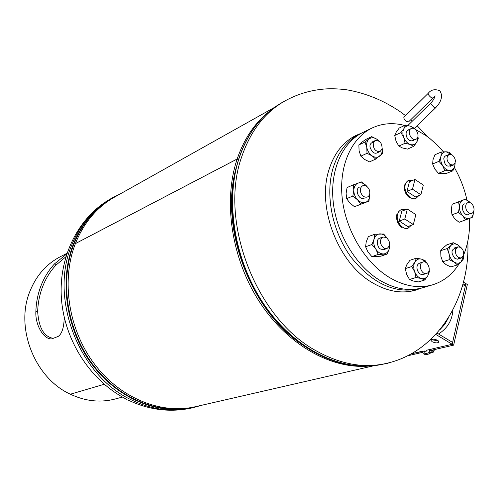 <?xml version="1.0" encoding="UTF-8"?>
<svg xmlns="http://www.w3.org/2000/svg" width="499" height="499" viewBox="0 0 499 499"><rect width="100%" height="100%" fill="white"/><g stroke="black" fill="none" stroke-linecap="round" stroke-linejoin="round"><path stroke-width="0.75" d="M374.113 365.686L195.458 406.697C161.171 414.681 120.178 398.308 94.286 363.821C68.4 329.371 60.984 280.457 75.374 243.637L237.156 159.013C223.034 200.997 231.386 257.952 258.944 301.003C286.538 344.067 330.02 368.929 367.57 366.172M75.393 243.624L75.38 243.618C83.844 222.629 96.9 207.122 114.552 197.099L274.419 107.435M75.38 243.618L237.162 158.988C244.142 138.691 254.839 122.848 269.248 111.47M304.141 345.932C251.533 312.648 219.273 229.078 235.871 169.08C219.273 229.078 251.533 312.648 304.141 345.932M238.416 159.774L237.162 158.988M238.41 159.792L237.156 159.013M360.833 133.439L356.111 135.379C343.156 141.791 334.074 153.368 328.866 170.103C316.709 207.634 338.247 263.266 372.491 282.79C387.542 291.597 401.988 294.036 415.842 290.094L420.638 288.36M359.554 134.044L355.506 135.678M415.187 290.281L419.285 288.771M448.339 317.982L444.809 324.369L440.018 329.583M405.5 209.761L401.258 209.636L400.529 209.985L398.707 211.676L397.566 214.196C395.439 221.101 402.662 230.557 408.176 228.143L411.307 225.274M399.244 221.069L407.77 226.558L413.334 224.538L415.854 214.601L407.346 209.062L401.814 211.171L399.244 221.069L404.783 219.011L413.334 224.538M407.346 209.062L404.783 219.011M412.879 180.307L408.051 180.601L406.354 182.222L405.294 184.593C403.18 191.435 410.534 200.935 415.941 198.402L418.923 195.508M406.953 191.367L415.349 196.905L420.888 194.741L423.345 185.048L414.968 179.453L409.467 181.705L406.953 191.367L412.467 189.165L420.888 194.741M414.968 179.453L412.467 189.165M361.644 133.071L360.159 133.757C347.217 140.157 338.16 151.727 332.97 168.469C325.03 195.365 332.365 231.754 351.209 257.384C372.578 283.894 395.482 294.298 419.927 288.578L421.487 288.085M404.583 184.88C403.716 190.144 405.381 194.442 409.579 197.791M396.855 214.464C395.963 219.841 397.647 224.201 401.907 227.532M404.689 125.455C393.087 122.43 382.222 123.284 372.086 128.012C351.333 137.917 338.771 166.017 342.202 198.115C345.607 230.189 364.906 262.524 389.083 277.282C404.221 286.258 418.736 288.771 432.614 284.817C443.842 281.324 452.768 274.163 459.398 263.347M463.764 254.658C468.156 243.793 470.058 231.729 469.465 218.468M466.908 199.762C464.32 188.36 460.128 177.582 454.333 167.433M443.505 151.852L437.498 145.284L429.733 138.385L425.672 135.379L415.174 129.303M372.086 128.012L363.11 132.335C342.42 142.209 329.851 170.097 333.201 201.895C336.532 233.675 355.675 265.674 379.714 280.257C394.778 289.127 409.23 291.591 423.065 287.649L432.614 284.817M382.078 148.995C382.165 143.132 379.87 140.325 375.179 140.581L373.24 143.057C373.133 148.908 375.423 151.721 380.101 151.503L382.078 148.995M373.795 141.797C368.904 143.512 368.667 147.049 373.096 152.42C375.229 153.68 376.957 153.461 378.286 151.752M382.203 148.434L382.315 153.63L375.703 159.106L369.503 161.882L364.42 159.362L360.839 156.15L367.014 153.324L366.777 147.324L365.012 142.034L371.699 136.632L365.536 139.545L361.451 142.583L358.862 144.928L365.012 142.034M360.839 156.15L359.093 150.885L358.862 144.928M379.359 141.354L376.776 139.184L371.699 136.632M375.703 159.106L372.142 155.875L367.014 153.324M378.835 140.986L376.776 139.184C373.932 137.387 371.381 137.319 369.129 138.965C367.008 140.843 366.229 143.631 366.777 147.324C367.538 151.022 369.322 153.873 372.142 155.875C375.011 157.653 377.562 157.696 379.789 156.012C381.71 154.291 382.515 151.771 382.197 148.453M408.481 121.943L406.623 121.444C404.477 119.691 403.56 118.3 403.884 117.284L428.192 93.344M53.262 338.328C44.018 336.806 38.816 327.905 37.65 311.632C37.968 302.619 39.695 294.111 42.833 286.12C46.002 278.149 50.343 271.188 55.851 265.225L65.812 256.823M122.398 397.067L115.088 399.019C100.287 402.855 85.385 401.252 70.378 394.216L104.204 384.286L70.365 394.21C34.362 377.911 14.602 326.889 30.227 290.574C36.602 275.192 46.588 263.934 60.186 256.792L66.91 253.33M64.234 317.308C64.015 327.375 62.013 333.737 58.246 336.382L52.158 338.759C44.829 340.499 35.049 326.134 35.866 311.42C36.196 302.169 37.974 293.449 41.192 285.26C44.448 277.095 48.902 269.959 54.553 263.852L66.704 253.96M437.723 340.349C434.217 338.833 431.934 338.777 430.862 340.181L432.115 341.696C435.608 343.206 437.897 343.262 438.97 341.852L437.723 340.349M431.785 339.32L432.539 339.881L438.465 340.898M424.73 350.978L411.245 353.803L421.312 351.458L422.747 352.306L407.303 355.887M430.656 352.83L433.787 351.988L432.421 351.034L431.111 350.909M435.795 334.43L452.188 344.266L427.063 350.117L426.009 351.439L424.817 350.947L423.738 353.317L423.851 353.866L425.179 354.533M437.024 333.083L452.599 342.445L452.188 344.266L453.641 345.146L431.785 350.211L429.92 353.76L425.553 354.758M434.192 350.248L433.712 349.762M465.885 283.644L452.188 344.266L430.344 349.356L431.785 350.211M465.935 283.632L467.345 284.53L453.641 345.146M423.046 351.053L422.747 352.306M388.478 362.892L387.941 363.359L383.6 364.083M431.067 351.053L429.627 350.198L429.19 352.063L428.473 352.905L424.113 353.91M429.627 350.198L430.344 349.356M452.836 310.129C452.25 320.327 447.484 328.28 438.546 333.993M415.754 139.302L415.998 139.209C420.744 137.393 416.266 126.553 411.544 128.43L411.251 128.542C406.523 130.395 411.064 141.229 415.754 139.302M450.036 164.495L453.341 165.057C456.336 162.281 456.011 158.938 452.356 155.021L449.006 154.453C446.031 157.247 446.374 160.597 450.036 164.495M466.203 209.486C467.632 212.562 469.497 213.859 471.805 213.379C473.988 212.206 474.561 209.911 473.514 206.492C472.079 203.411 470.208 202.114 467.887 202.613C465.723 203.792 465.162 206.087 466.203 209.486M455.4 249.762C455.263 255.12 457.246 257.864 461.35 257.995L463.683 255.12C463.808 249.749 461.812 247.011 457.702 246.911L455.4 249.762M422.622 262.156C417.626 263.99 421.618 275.317 426.601 273.452L426.944 273.321C431.928 271.425 427.886 260.135 422.909 262.05L422.622 262.156M386.382 237.518L382.92 236.994C379.302 240.075 379.539 243.73 383.631 247.959L387.037 248.483C390.686 245.427 390.468 241.772 386.382 237.518M369.31 189.813C367.669 186.377 365.48 185.017 362.754 185.728C360.459 187.069 359.841 189.464 360.902 192.901C362.542 196.325 364.713 197.691 367.426 197.005C369.753 195.67 370.383 193.275 369.31 189.813M409.872 129.821C406.51 129.946 405.394 132.223 406.523 136.657C408.244 140.169 410.396 141.467 412.991 140.543M417.925 136.551L418.237 138.766L416.777 142.184L413.746 146.319L407.471 149.101L402.387 147.935L398.826 146.082L396.006 141.13L394.721 135.472L400.947 132.591L404.015 128.461L405.519 125.062L410.621 126.266L414.145 128.187L414.725 128.985M394.721 135.472L396.25 132.073L399.294 127.975L405.519 125.062M413.746 146.319L410.203 144.454L405.082 143.275L403.791 137.581L400.947 132.591M398.826 146.082L405.082 143.275M414.176 128.68L410.621 126.266C407.795 125.361 405.593 126.091 404.015 128.461C402.599 131.012 402.525 134.056 403.791 137.581C405.232 141.042 407.371 143.338 410.203 144.454C413.041 145.328 415.23 144.573 416.777 142.184L417.838 136.901M447.597 155.719C445.701 155.376 444.434 156.243 443.811 158.302C444.434 165.312 446.985 167.595 451.458 165.157M452.88 170.82L449.655 170.458C452.262 170.359 453.978 168.824 454.801 165.855L452.88 170.82L446.474 173.39L441.677 173.677L438.428 173.328L434.754 168.974L432.639 163.965L433.02 159.668L434.966 154.727L441.309 152.033L446.143 151.783L449.374 152.207L451.657 154.615M455.063 163.204L454.801 165.855L455.182 162.886M451.526 154.553L446.143 151.783C443.53 151.846 441.796 153.361 440.948 156.33C440.28 159.437 440.866 162.562 442.7 165.705C444.671 168.731 446.992 170.315 449.655 170.458L444.815 170.745L442.7 165.705L438.995 161.314L440.948 156.33L441.309 152.033M438.428 173.328L444.815 170.745M432.639 163.965L438.995 161.314M464.45 203.873C459.635 205.513 463.976 216.728 468.567 214.52M465.617 220.022L462.872 215.942C465.249 218.337 467.625 219.098 470.008 218.244L459.111 222.292L454.77 218.818L452.013 214.763L451.283 209.805L452.138 204.278L465.785 199.007L470.414 202.831M473.601 211.607L472.765 217.04L470.008 218.244C472.272 217.165 473.47 214.95 473.601 211.607M470.407 202.825L470.114 202.5C467.769 200.111 465.399 199.326 463.01 200.149C460.702 201.209 459.485 203.449 459.354 206.86C459.417 210.341 460.589 213.372 462.872 215.942L458.5 212.431L459.354 206.86L458.6 201.889L465.785 199.007M452.013 214.763L458.5 212.431M452.138 204.278L458.6 201.889M456.192 248.009C451.021 249.294 450.622 252.8 454.994 258.538L457.446 259.174L459.473 257.977M463.496 255.75L463.421 259L461.244 261.688L457.421 264.907L450.853 266.934L446 264.601L442.738 261.763L449.281 259.692L454.171 262.05L457.421 264.907M449.281 259.692L449.056 253.848L447.21 248.539L451.065 245.346L453.279 242.701L458.138 245.065L461.307 247.897M442.738 261.763L440.916 256.474L440.692 250.673L447.21 248.539M440.692 250.673L442.937 248.028L446.761 244.866L453.279 242.701M460.608 247.379L458.138 245.065C455.475 243.456 453.117 243.549 451.065 245.346C449.144 247.361 448.476 250.199 449.056 253.848C449.83 257.496 451.533 260.228 454.171 262.05C456.859 263.64 459.217 263.516 461.244 261.688L463.428 255.931M419.852 263.048C417.139 264.146 416.347 266.641 417.463 270.539C419.615 274.593 422.042 275.573 424.761 273.471M429.19 269.984L429.389 271.55L427.93 275.498L424.836 279.964L421.237 278.486L415.998 277.5L409.511 279.502L413.128 280.968L418.324 281.941L424.836 279.964M409.511 279.502L406.61 274.307L405.294 268.612L411.756 266.541L414.681 271.762L415.998 277.5M411.756 266.541L414.887 262.075L416.397 258.151L421.611 259.162L425.192 260.696L426.788 263.135M405.294 268.612L406.828 264.688L409.935 260.272L416.397 258.151M426.508 262.898L421.611 259.162C418.73 258.451 416.49 259.424 414.887 262.075C413.453 264.907 413.384 268.138 414.681 271.762C416.166 275.311 418.349 277.55 421.237 278.486C424.131 279.159 426.358 278.161 427.93 275.498L429.034 270.695M381.448 238.042C379.365 237.805 377.961 238.815 377.232 241.079C377.556 248.196 380.219 250.704 385.228 248.602M371.867 256.623L380.806 256.218L387.18 254.035L378.223 254.428L375.866 249.194L371.923 244.51L365.605 246.774L367.963 251.976L371.867 256.623L378.223 254.428M365.605 246.774L366.204 241.965L368.349 236.607L374.668 234.287L374.082 239.102L371.923 244.51M374.668 234.287L383.625 234.006L387.187 238.135M389.663 243.275L389.307 248.652L387.18 254.035M387.174 238.123C385.097 235.303 382.689 233.881 379.945 233.856C377.038 234.081 375.086 235.827 374.082 239.102C373.289 242.514 373.882 245.876 375.866 249.194C378.005 252.369 380.55 253.954 383.506 253.96C386.407 253.692 388.341 251.926 389.307 248.652L389.613 244.934M369.846 192.988L368.948 201.109L354.502 206.717L360.733 204.191L357.571 199.818L352.843 196.063L353.822 190.138L353.261 184.886L347.079 187.543L346.106 193.412L346.649 198.652L352.843 196.063M354.502 206.717L349.818 203.006L346.649 198.652M367.052 186.632L361.519 181.917L353.261 184.886M368.948 201.109L365.63 202.332C362.898 203.218 360.209 202.376 357.571 199.818C355.045 197.061 353.797 193.837 353.822 190.138C354.065 186.52 355.519 184.162 358.176 183.064C360.92 182.222 363.596 183.083 366.197 185.64L367.145 186.707M369.821 193.313L369.909 195.234C369.69 198.833 368.262 201.197 365.63 202.332L360.733 204.191M359.71 187.031C354.184 188.716 358.806 200.654 364.095 198.365M463.003 283.819L465.53 285.416L462.305 286.339M463.452 282.103L465.923 283.669L465.53 285.416M467.806 241.285C470.445 296.275 438.453 351.995 386.083 363.472C364.139 368.393 341.36 364.457 317.744 351.676C256.43 319.934 218.057 220.845 241.978 156C250.86 130.507 265.125 112.181 284.773 101.029L282.141 102.507C262.343 113.778 247.997 132.154 239.108 157.628M287.592 332.59C250.317 299.057 227.507 239.963 232.584 190.082M386.083 363.472L383.145 364.145C345.065 373.052 297.51 351.552 266.204 307.515C234.898 263.534 224.319 202.039 239.389 157.36C248.271 131.929 262.524 113.647 282.141 102.507M345.907 364.226C332.215 361.438 318.786 355.668 305.613 346.93C252.294 313.066 219.554 228.261 236.289 167.352L239.065 157.778M127.014 399.518C90.999 381.379 65.101 341.69 61.539 299.968C57.99 258.239 77.663 217.327 110.872 198.689C93.226 208.725 80.164 224.219 71.688 245.177C49.077 298.464 79.079 375.903 131.667 400.017C151.946 409.741 171.949 412.399 191.672 407.995C170.134 412.685 148.845 409.991 127.806 399.911M118.163 195.078C98.041 204.727 83.271 221.119 73.846 244.248C59.013 282.091 67.371 332.652 94.866 367.183C122.355 401.77 165.1 416.434 199.494 405.768M119.947 194.074L112.549 197.747C94.879 207.796 81.805 223.321 73.322 244.323C58.894 281.187 66.292 330.145 92.203 364.632C118.126 399.15 159.181 415.548 193.55 407.564L201.49 405.313L191.672 407.995M435.465 96.026L435.009 95.783C434.592 98.06 433.251 100.436 430.974 102.913L430.893 103.611L433.837 107.16L435.689 107.709M434.829 96.525L432.858 98.078L431.061 97.48C428.897 95.683 427.955 94.292 428.229 93.307C430.955 89.714 434.797 88.841 439.762 90.687C443.037 95.683 441.665 101.372 435.646 107.753L414.338 128.449M37.65 311.632L35.866 311.42M55.851 265.225L54.553 263.852M432.658 350.005L432.421 351.034M433.962 349.911L433.544 351.695M428.473 352.905L429.92 353.76M429.19 352.063L430.631 352.918M383.544 364.052L383.937 364.276M387.536 363.129L387.941 363.359M284.773 101.029C296.381 94.604 308.75 90.687 321.88 89.277C328.61 88.466 336.682 88.604 346.1 89.689C365.873 93.039 384.274 100.63 401.302 112.462L405.544 115.649M410.646 119.829L412.249 121.22M417.139 125.729L427.4 136.614M383.145 364.145C357.845 369.697 332.003 363.964 305.613 346.93M239.071 157.74L236.289 167.352M110.872 198.689L119.966 194.067M360.159 133.757L351.701 137.824M419.927 288.578L410.933 291.248M375.179 140.581L371.986 142.072M380.101 151.503L376.895 152.956M430.93 102.956L407.87 125.492M432.858 98.078L408.444 121.987M434.205 350.204L433.787 351.988M423.901 353.897L425.291 354.714M415.998 139.209L412.754 140.662M411.251 128.542L408.02 130.033M453.341 165.057L450.036 166.404M449.006 154.453L445.713 155.838M461.35 257.995L457.951 259.062M457.702 246.911L454.321 248.009M426.601 273.452L423.233 274.494M422.909 262.05L419.559 263.129M382.92 236.994L379.639 238.185M387.037 248.483L383.743 249.631"/></g></svg>
